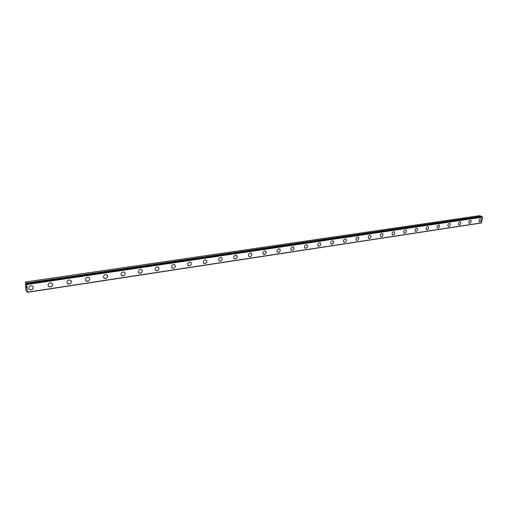 <?xml version="1.0" encoding="UTF-8"?>
<svg xmlns="http://www.w3.org/2000/svg" width="508" height="508" viewBox="0 0 508 508"><rect width="100%" height="100%" fill="white"/><g stroke="black" fill="none" stroke-linecap="round" stroke-linejoin="round"><path stroke-width="0.76" d="M26.873 290.868L26.651 291.446L25.851 289.827L25.47 281.997L26.48 284.677L26.568 283.756L26.854 284.524L27.305 292.189L26.727 290.894M33.064 286.563C33.661 288.157 33.007 289.255 31.115 289.858L29.718 289.668L28.918 288.969M30.88 285.686L32.264 285.871C33.934 287.471 33.547 288.798 31.115 289.858L29.718 289.668C28.061 288.068 28.448 286.741 30.88 285.686M52.286 283.604C52.934 285.198 52.305 286.309 50.406 286.931L49.079 286.76L48.317 286.125M50.216 282.81L51.524 282.975C53.181 284.556 52.807 285.877 50.406 286.937L49.085 286.766C47.441 285.185 47.816 283.864 50.216 282.81M71.044 280.714C71.742 282.315 71.139 283.432 69.234 284.08L67.259 283.35M69.088 279.997L70.326 280.156C71.965 281.711 71.603 283.019 69.234 284.08L67.983 283.928C66.351 282.365 66.719 281.057 69.088 279.997M88.69 277.4C90.303 278.93 89.948 280.232 87.624 281.299L86.43 281.153C84.817 279.616 85.179 278.321 87.509 277.254L88.69 277.4C90.303 278.93 89.948 280.226 87.617 281.292L85.744 280.632M107.258 275.165C108.039 276.752 107.474 277.889 105.569 278.575L103.797 277.978M105.499 274.58L106.617 274.707C108.217 276.219 107.867 277.508 105.575 278.575L104.445 278.447C102.851 276.93 103.207 275.641 105.499 274.58M124.739 272.491C125.552 274.066 125.012 275.209 123.107 275.914L121.431 275.374M123.076 271.964L124.136 272.078C125.717 273.571 125.374 274.853 123.114 275.92L122.041 275.8C120.466 274.307 120.809 273.025 123.076 271.964M141.821 269.888C142.665 271.45 142.145 272.593 140.246 273.317L138.659 272.828M140.246 269.405L141.256 269.513C142.818 270.986 142.481 272.256 140.252 273.323L139.23 273.215C137.674 271.736 138.017 270.472 140.246 269.405M158.521 267.341C159.391 268.897 158.883 270.04 156.997 270.783L155.492 270.339M157.029 266.903L157.994 267.005C159.531 268.459 159.201 269.716 157.004 270.783L156.026 270.681C154.496 269.227 154.832 267.97 157.029 266.903M174.847 264.858C175.743 266.395 175.254 267.545 173.374 268.3L171.952 267.894M173.438 264.465L174.358 264.554C175.87 265.989 175.546 267.233 173.374 268.3L172.453 268.211C170.942 266.776 171.272 265.525 173.438 264.465M190.817 262.433C191.732 263.957 191.256 265.1 189.389 265.875L188.043 265.506M189.484 262.077L190.36 262.16C191.846 263.569 191.529 264.808 189.389 265.875L188.506 265.792C187.02 264.376 187.35 263.138 189.484 262.077M206.445 260.064C207.372 261.569 206.908 262.719 205.054 263.5L203.771 263.163M205.175 259.74L206.013 259.817C207.48 261.207 207.162 262.439 205.054 263.5L204.216 263.423C202.749 262.026 203.073 260.801 205.175 259.74M221.729 257.753C222.669 259.239 222.225 260.382 220.377 261.175L219.164 260.871M220.529 257.454L221.323 257.524C222.771 258.902 222.453 260.115 220.383 261.182L219.577 261.106C218.135 259.728 218.453 258.509 220.529 257.454M236.696 255.486C237.642 256.959 237.204 258.096 235.375 258.902L234.226 258.629M235.553 255.213L236.315 255.283C237.738 256.642 237.426 257.848 235.382 258.909L234.613 258.839C233.197 257.48 233.509 256.273 235.553 255.213M251.339 253.276C252.298 254.73 251.873 255.867 250.057 256.68L248.964 256.426M250.26 253.028L250.99 253.086C252.387 254.425 252.076 255.626 250.063 256.686L249.326 256.623C247.929 255.276 248.247 254.076 250.26 253.028M265.684 251.111C266.649 252.546 266.23 253.676 264.433 254.502L263.392 254.273M264.662 250.882L265.354 250.939C266.725 252.26 266.421 253.454 264.433 254.508L263.728 254.451C262.363 253.124 262.668 251.93 264.662 250.882M279.73 248.99C280.695 250.412 280.289 251.536 278.505 252.368L277.52 252.159M278.759 248.78L279.419 248.837C280.772 250.146 280.467 251.32 278.511 252.374L277.838 252.317C276.492 251.009 276.796 249.828 278.759 248.78M293.497 246.92C294.462 248.323 294.062 249.441 292.291 250.279L291.357 250.088M292.564 246.729L293.205 246.774C294.532 248.069 294.227 249.238 292.297 250.285L291.649 250.234C290.328 248.939 290.633 247.771 292.564 246.729M306.978 244.888C307.943 246.272 307.55 247.39 305.797 248.234L304.908 248.056M306.095 244.716L306.705 244.761C308.007 246.037 307.708 247.193 305.803 248.234L305.187 248.19C303.886 246.913 304.19 245.751 306.095 244.716M320.192 242.9C321.151 244.265 320.77 245.377 319.037 246.228L318.186 246.062M319.348 242.741L319.932 242.78C321.215 244.043 320.916 245.193 319.037 246.234L318.446 246.19C317.17 244.926 317.468 243.776 319.348 242.741M333.146 240.951C334.099 242.303 333.724 243.408 332.01 244.265L331.197 244.113M332.34 240.805L332.905 240.843C334.162 242.094 333.864 243.23 332.01 244.265L331.445 244.227C330.187 242.976 330.486 241.84 332.34 240.805M345.84 239.046C346.793 240.379 346.424 241.478 344.722 242.335L343.948 242.195M345.078 238.912L345.618 238.944C346.85 240.176 346.551 241.306 344.729 242.341L344.183 242.303C342.951 241.065 343.249 239.935 345.078 238.912M358.292 237.179C359.239 238.493 358.87 239.586 357.194 240.449L356.451 240.322M357.562 237.052L358.083 237.084C359.289 238.303 358.997 239.427 357.194 240.449L356.673 240.417C355.46 239.198 355.759 238.074 357.562 237.052M370.503 235.344C371.443 236.645 371.081 237.725 369.418 238.595L368.713 238.474M369.805 235.229L370.307 235.261C371.494 236.461 371.202 237.579 369.424 238.595L368.916 238.563C367.735 237.357 368.027 236.245 369.805 235.229M382.486 233.547C383.413 234.829 383.057 235.909 381.413 236.779L380.74 236.671M381.819 233.439L382.295 233.47C383.464 234.658 383.172 235.763 381.419 236.779L380.93 236.747C379.768 235.56 380.06 234.455 381.819 233.439M394.24 231.781C395.16 233.051 394.805 234.124 393.179 234.994L392.532 234.893M393.598 231.686L394.062 231.712C395.205 232.893 394.913 233.985 393.186 234.994L392.716 234.969C391.573 233.788 391.865 232.696 393.598 231.686M405.771 230.054C406.686 231.311 406.337 232.372 404.724 233.248L404.108 233.153M405.162 229.965L405.6 229.991C406.724 231.153 406.438 232.239 404.73 233.248L404.279 233.223C403.155 232.054 403.454 230.969 405.162 229.965M417.087 228.359C417.995 229.597 417.646 230.657 416.058 231.527L415.461 231.445M416.503 228.276L416.935 228.302C418.033 229.451 417.741 230.53 416.058 231.527L415.627 231.508C414.528 230.353 414.82 229.273 416.503 228.276M428.2 226.695C429.095 227.921 428.752 228.968 427.177 229.845L426.612 229.762M427.641 226.619L428.054 226.638C429.133 227.781 428.841 228.848 427.184 229.845L426.764 229.826C425.685 228.683 425.977 227.609 427.641 226.619M439.109 225.063C439.991 226.276 439.655 227.317 438.093 228.187L437.553 228.111M438.569 224.987L438.969 225.012C440.03 226.143 439.738 227.197 438.099 228.194L437.699 228.168C436.639 227.038 436.931 225.977 438.569 224.987M449.821 223.463C450.691 224.657 450.361 225.692 448.818 226.562L448.297 226.492M449.307 223.393L449.688 223.412C450.729 224.53 450.444 225.577 448.818 226.568L448.431 226.549C447.396 225.425 447.681 224.377 449.307 223.393M460.343 221.888C461.2 223.069 460.87 224.098 459.346 224.968L458.845 224.904M459.848 221.825L460.216 221.837C461.239 222.949 460.947 223.99 459.346 224.968L458.978 224.955C457.956 223.844 458.248 222.802 459.848 221.825M470.675 220.339C471.526 221.507 471.195 222.529 469.684 223.399L469.208 223.342M470.198 220.281L470.554 220.301C471.557 221.393 471.272 222.428 469.69 223.406L469.329 223.387C468.332 222.288 468.617 221.253 470.198 220.281M480.828 218.821C481.667 219.977 481.336 220.993 479.844 221.863L479.387 221.806M480.371 218.764L480.714 218.783C481.698 219.869 481.413 220.891 479.85 221.863L479.501 221.85C478.517 220.764 478.809 219.735 480.371 218.764M26.308 283.756L481.425 216.745L481.273 216.357L479.762 215.64L25.47 281.997M27.216 292.36L481.374 222.999L482.6 217.176L482.048 216.681M26.429 286.645L26.48 287.23L26.435 286.645M26.181 286.245L26.213 286.804M26.162 286.144L26.48 287.236M26.441 287.617L26.524 288.004M26.238 287.484L26.486 287.877M482.073 216.675L26.575 283.762L482.098 216.675M482.416 216.814L26.727 284.004M482.6 217.176L26.854 284.524M481.641 222.847L27.305 292.189M481.228 216.287L26.162 283.102M481.273 216.357L26.194 283.204M481.406 216.656L26.289 283.635"/></g></svg>
